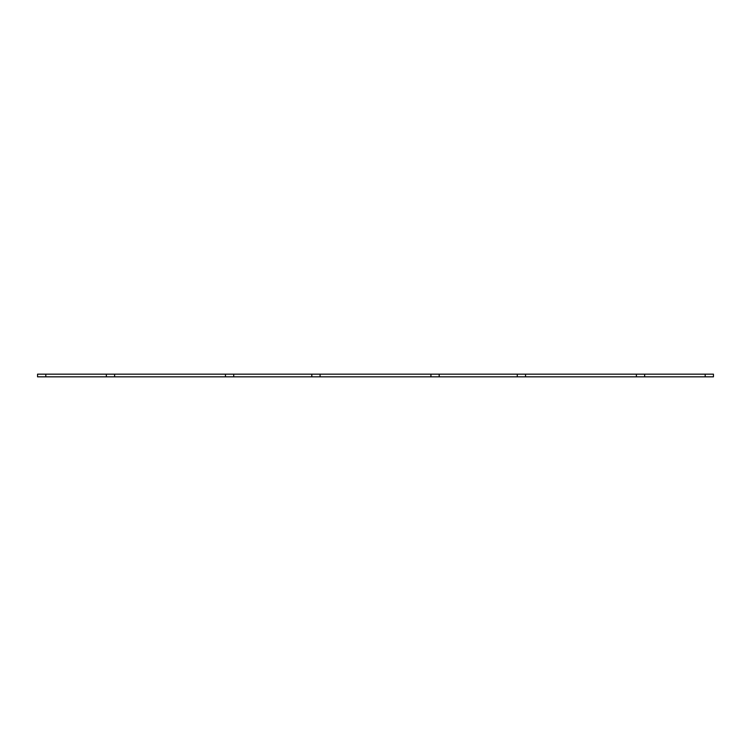 <?xml version="1.0" encoding="UTF-8"?>
<svg xmlns="http://www.w3.org/2000/svg" width="751" height="751" viewBox="0 0 751 751"><rect width="100%" height="100%" fill="white"/><g stroke="black" fill="none" stroke-linecap="round" stroke-linejoin="round"><path stroke-width="1.13" d="M225.46 374.167L225.46 376.833L37.55 376.833L37.55 374.167L713.45 374.167L713.45 376.833L705.189 376.833L705.189 374.167M705.189 376.833L644.649 376.833L644.649 374.167M644.649 376.833L636.388 376.833L636.388 374.167M636.388 376.833L525.54 376.833L525.54 374.167M525.54 376.833L517.27 376.833L517.27 374.167M517.27 376.833L439.185 376.833L439.185 374.167M320.076 374.167L320.076 376.833L430.924 376.833L430.924 374.167M430.924 376.833L439.185 376.833M320.076 376.833L311.815 376.833L311.815 374.167M311.815 376.833L233.73 376.833L233.73 374.167M225.46 376.833L233.73 376.833M114.612 376.833L114.612 374.167M106.351 376.833L106.351 374.167M45.811 376.833L45.811 374.167"/></g></svg>
